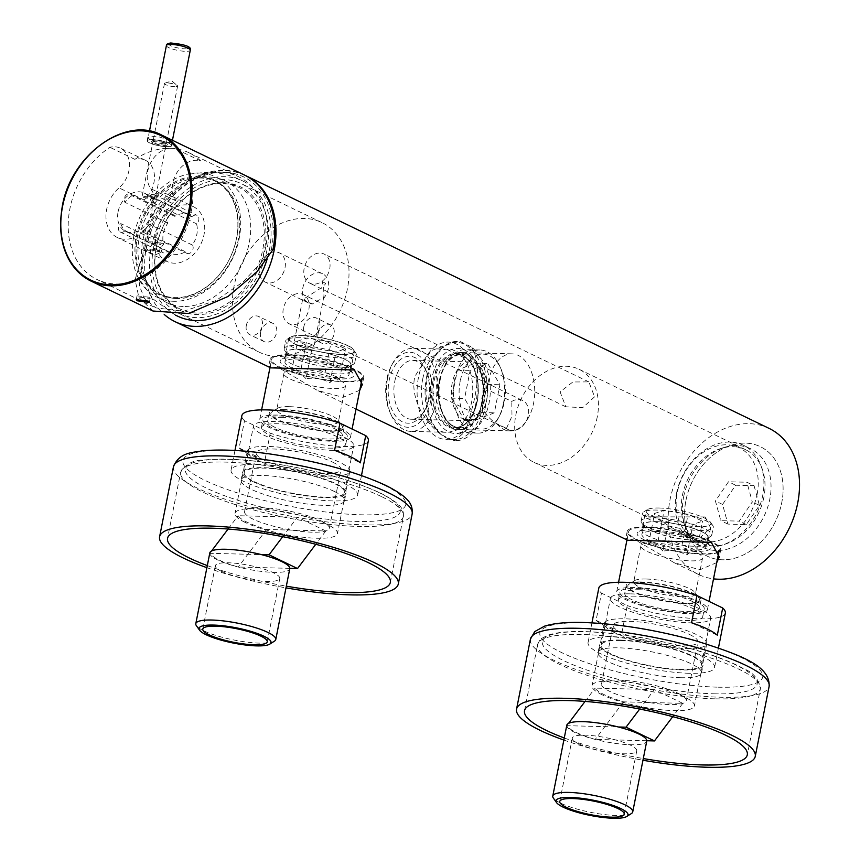 <?xml version="1.0" encoding="UTF-8"?>
<svg xmlns="http://www.w3.org/2000/svg" width="860" height="860" viewBox="0 0 860 860"><rect width="100%" height="100%" fill="white"/><g stroke="black" fill="none" stroke-linecap="round" stroke-linejoin="round"><path stroke-width="0.64" stroke-dasharray="4.3 3.22" d="M695.202 540.295A32.949 6.966 -168.8 0 0 707.135 538.683A32.949 6.966 -168.8 0 0 693.999 528.513A32.949 6.966 -168.8 0 0 656.535 521.622A32.949 6.966 -168.8 0 0 644.022 526.191A32.949 6.966 -168.8 0 0 695.202 540.295M655.32 517.849A35.991 7.611 11.2 0 1 692.956 524.31A35.991 7.611 11.2 0 1 711.758 535.038A35.991 7.611 11.2 0 1 710.596 536.49A35.991 7.611 11.2 0 1 697.567 538.242A35.991 7.611 11.2 0 1 641.657 522.837A35.991 7.611 11.2 0 1 641.141 521.053A35.991 7.611 11.2 0 1 655.32 517.849M659.222 508.013A32.949 6.966 11.2 0 1 710.414 522.127A32.949 6.966 11.2 0 1 697.901 526.685A32.949 6.966 11.2 0 1 660.426 519.806A32.949 6.966 11.2 0 1 647.3 509.625A32.949 6.966 11.2 0 1 659.222 508.013M699.105 530.469A35.991 7.611 -168.8 0 0 713.295 527.255A35.991 7.611 -168.8 0 0 712.779 525.481A35.991 7.611 -168.8 0 0 656.868 510.066A35.991 7.611 -168.8 0 0 643.828 511.829A35.991 7.611 -168.8 0 0 642.678 513.28A35.991 7.611 -168.8 0 0 661.48 523.998A35.991 7.611 -168.8 0 0 699.105 530.469M656.707 521.708A32.648 6.901 11.2 0 1 690.838 527.578A32.648 6.901 11.2 0 1 707.898 537.306A32.648 6.901 11.2 0 1 695.03 540.209A32.648 6.901 11.2 0 1 660.899 534.35A32.648 6.901 11.2 0 1 643.839 524.621A32.648 6.901 11.2 0 1 656.707 521.708M654.783 531.437A32.648 6.901 11.2 0 1 688.914 537.296A32.648 6.901 11.2 0 1 705.963 547.024A32.648 6.901 11.2 0 1 693.106 549.938A32.648 6.901 11.2 0 1 658.975 544.068A32.648 6.901 11.2 0 1 641.915 534.339A32.648 6.901 11.2 0 1 654.783 531.437M662.942 551.077C658.62 546.25 653.815 543.928 648.515 544.111L653.697 540.671L658.061 541.048C666.532 539.854 674.519 541.155 682.034 544.961L693.568 549.142L696.46 551.926C693.784 550.443 690.601 551.464 686.914 554.979C679.443 551.185 671.456 549.884 662.942 551.077L669.015 520.408L654.589 513.442L664.135 510.388L688.107 514.291L702.534 521.257L692.988 524.321L669.015 520.408M648.515 544.111L654.589 513.442M658.061 541.048L664.135 510.388M682.034 544.961L688.107 514.291M696.46 551.926L702.534 521.257M686.914 554.979L692.988 524.321M685.044 603.129A36.496 7.718 11.2 0 1 643.538 595.496A36.496 7.718 11.2 0 1 628.993 584.23A36.496 7.718 11.2 0 1 642.205 582.446A36.496 7.718 11.2 0 1 698.911 598.076A36.496 7.718 11.2 0 1 685.044 603.129M646.15 579.016A31.433 6.643 -168.8 0 0 634.766 580.554A31.433 6.643 -168.8 0 0 633.755 581.822A31.433 6.643 -168.8 0 0 650.171 591.186A31.433 6.643 -168.8 0 0 683.034 596.829A31.433 6.643 -168.8 0 0 695.417 594.034A31.433 6.643 -168.8 0 0 694.966 592.476A31.433 6.643 -168.8 0 0 646.15 579.016M653.267 543.058A31.433 6.643 -168.8 0 0 643.409 543.918A31.433 6.643 -168.8 0 0 640.883 545.853A31.433 6.643 -168.8 0 0 657.298 555.216A31.433 6.643 -168.8 0 0 690.15 560.87A31.433 6.643 -168.8 0 0 702.545 558.065A31.433 6.643 -168.8 0 0 700.943 555.313A31.433 6.643 -168.8 0 0 653.267 543.058M639.722 589.766A38.12 8.052 -168.8 0 0 624.693 593.163A38.12 8.052 -168.8 0 0 644.602 604.515A38.12 8.052 -168.8 0 0 684.452 611.363A38.12 8.052 -168.8 0 0 699.481 607.966A38.12 8.052 -168.8 0 0 679.572 596.614A38.12 8.052 -168.8 0 0 639.722 589.766M641.259 581.983A38.12 8.052 -168.8 0 0 626.23 585.38A38.12 8.052 -168.8 0 0 646.139 596.743A38.12 8.052 -168.8 0 0 686 603.591A38.12 8.052 -168.8 0 0 701.018 600.194A38.12 8.052 -168.8 0 0 681.109 588.831A38.12 8.052 -168.8 0 0 641.259 581.983M701.072 553.786A46.236 9.772 -168.8 0 0 719.293 549.658A46.236 9.772 -168.8 0 0 695.149 535.887A46.236 9.772 -168.8 0 0 646.817 527.578A46.236 9.772 -168.8 0 0 628.596 531.706A46.236 9.772 -168.8 0 0 652.74 545.476A46.236 9.772 -168.8 0 0 701.072 553.786M689.215 613.664A46.236 9.772 -168.8 0 0 707.436 609.546A46.236 9.772 -168.8 0 0 683.291 595.765A46.236 9.772 -168.8 0 0 634.959 587.466A46.236 9.772 -168.8 0 0 616.738 591.583A46.236 9.772 -168.8 0 0 640.883 605.365A46.236 9.772 -168.8 0 0 689.215 613.664M338.238 367.919A32.949 6.966 -168.8 0 0 350.16 366.306A32.949 6.966 -168.8 0 0 337.034 356.126A32.949 6.966 -168.8 0 0 299.56 349.246A32.949 6.966 -168.8 0 0 287.046 353.804A32.949 6.966 -168.8 0 0 338.238 367.919M298.356 345.462A35.991 7.611 11.2 0 1 335.981 351.933A35.991 7.611 11.2 0 1 354.782 362.651A35.991 7.611 11.2 0 1 353.632 364.102A35.991 7.611 11.2 0 1 340.592 365.865A35.991 7.611 11.2 0 1 284.681 350.45A35.991 7.611 11.2 0 1 284.165 348.676A35.991 7.611 11.2 0 1 298.356 345.462M302.258 335.637A32.949 6.966 11.2 0 1 353.438 349.74A32.949 6.966 11.2 0 1 340.925 354.309A32.949 6.966 11.2 0 1 303.462 347.418A32.949 6.966 11.2 0 1 290.325 337.249A32.949 6.966 11.2 0 1 302.258 335.637M342.14 358.082A35.991 7.611 -168.8 0 0 356.319 354.879A35.991 7.611 -168.8 0 0 355.803 353.094A35.991 7.611 -168.8 0 0 299.893 337.69A35.991 7.611 -168.8 0 0 286.864 339.442A35.991 7.611 -168.8 0 0 285.703 340.893A35.991 7.611 -168.8 0 0 304.504 351.622A35.991 7.611 -168.8 0 0 342.14 358.082M299.742 349.332A32.648 6.901 11.2 0 1 333.873 355.191A32.648 6.901 11.2 0 1 350.923 364.919A32.648 6.901 11.2 0 1 338.055 367.833A32.648 6.901 11.2 0 1 303.924 361.963A32.648 6.901 11.2 0 1 286.875 352.235A32.648 6.901 11.2 0 1 299.742 349.332M297.818 359.05A32.648 6.901 11.2 0 1 331.949 364.909A32.648 6.901 11.2 0 1 348.999 374.637A32.648 6.901 11.2 0 1 336.131 377.551A32.648 6.901 11.2 0 1 302 371.681A32.648 6.901 11.2 0 1 284.95 361.963A32.648 6.901 11.2 0 1 297.818 359.05M305.977 378.69C301.645 373.863 296.84 371.541 291.551 371.724L296.721 368.284L301.097 368.671C309.557 367.467 317.544 368.768 325.069 372.573L336.593 376.755L339.496 379.539C336.819 378.056 333.637 379.077 329.95 382.603C322.478 378.798 314.481 377.497 305.977 378.69L312.051 348.031L297.625 341.065L307.171 338.002L331.143 341.914L345.569 348.88L336.023 351.933L312.051 348.031M291.551 371.724L297.625 341.065M301.097 368.671L307.171 338.002M325.069 372.573L331.143 341.914M339.496 379.539L345.569 348.88M329.95 382.603L336.023 351.933M328.068 430.752A36.496 7.718 11.2 0 1 286.573 423.12A36.496 7.718 11.2 0 1 272.018 411.843A36.496 7.718 11.2 0 1 285.24 410.059A36.496 7.718 11.2 0 1 341.936 425.689A36.496 7.718 11.2 0 1 328.068 430.752M289.175 406.64A31.433 6.643 -168.8 0 0 277.791 408.177A31.433 6.643 -168.8 0 0 276.791 409.435A31.433 6.643 -168.8 0 0 293.206 418.809A31.433 6.643 -168.8 0 0 326.058 424.453A31.433 6.643 -168.8 0 0 338.453 421.647A31.433 6.643 -168.8 0 0 338.002 420.099A31.433 6.643 -168.8 0 0 289.175 406.64M296.291 370.671A31.433 6.643 -168.8 0 0 286.434 371.531A31.433 6.643 -168.8 0 0 283.908 373.476A31.433 6.643 -168.8 0 0 300.323 382.84A31.433 6.643 -168.8 0 0 333.185 388.483A31.433 6.643 -168.8 0 0 345.569 385.678A31.433 6.643 -168.8 0 0 343.968 382.926A31.433 6.643 -168.8 0 0 296.291 370.671M282.746 417.379A38.12 8.052 -168.8 0 0 267.718 420.776A38.12 8.052 -168.8 0 0 287.638 432.139A38.12 8.052 -168.8 0 0 327.488 438.987A38.12 8.052 -168.8 0 0 342.517 435.59A38.12 8.052 -168.8 0 0 322.597 424.227A38.12 8.052 -168.8 0 0 282.746 417.379M284.284 409.607A38.12 8.052 -168.8 0 0 269.255 413.004A38.12 8.052 -168.8 0 0 289.175 424.356A38.12 8.052 -168.8 0 0 329.025 431.204A38.12 8.052 -168.8 0 0 344.054 427.807A38.12 8.052 -168.8 0 0 324.134 416.455A38.12 8.052 -168.8 0 0 284.284 409.607M344.108 381.399A46.236 9.772 -168.8 0 0 362.329 377.282A46.236 9.772 -168.8 0 0 338.173 363.5A46.236 9.772 -168.8 0 0 289.841 355.202A46.236 9.772 -168.8 0 0 271.62 359.319A46.236 9.772 -168.8 0 0 295.775 373.1A46.236 9.772 -168.8 0 0 344.108 381.399M332.25 441.287A46.236 9.772 -168.8 0 0 350.471 437.16A46.236 9.772 -168.8 0 0 326.316 423.389A46.236 9.772 -168.8 0 0 277.984 415.079A46.236 9.772 -168.8 0 0 259.763 419.196A46.236 9.772 -168.8 0 0 283.918 432.978A46.236 9.772 -168.8 0 0 332.25 441.287M252.84 481.568A52.718 11.137 11.2 0 1 242.617 472.377A52.718 11.137 11.2 0 1 279.07 468.893A52.718 11.137 11.2 0 1 335.841 483.675A52.718 11.137 11.2 0 1 346.053 492.855A52.718 11.137 11.2 0 1 309.6 496.349A52.718 11.137 11.2 0 1 252.84 481.568M334.293 491.447A52.718 11.137 -168.8 0 0 277.533 476.666A52.718 11.137 -168.8 0 0 241.079 480.159A52.718 11.137 -168.8 0 0 251.292 489.34A52.718 11.137 -168.8 0 0 308.063 504.121A52.718 11.137 -168.8 0 0 344.516 500.638A52.718 11.137 -168.8 0 0 334.293 491.447M206.894 567.675A121.669 25.714 -168.8 0 0 285.993 587.864M207.303 565.59A113.552 23.994 -168.8 0 0 286.326 586.165M274.458 641.141A40.753 8.611 11.2 0 1 243.358 641.635A40.753 8.611 11.2 0 1 203.702 630.778A40.753 8.611 11.2 0 1 196.381 625.682M221.708 571.438A32.852 6.944 -168.8 0 0 257.075 580.65A32.852 6.944 -168.8 0 0 279.79 578.479A32.852 6.944 -168.8 0 0 273.426 572.749A32.852 6.944 -168.8 0 0 238.048 563.547A32.852 6.944 -168.8 0 0 215.344 565.719A32.852 6.944 -168.8 0 0 221.708 571.438M209.819 552.905A40.753 8.611 -168.8 0 0 217.709 560A40.753 8.611 -168.8 0 0 261.601 571.427A40.753 8.611 -168.8 0 0 289.777 568.739M289.809 568.342L238.263 567.041C222.547 562.418 213.065 557.839 209.808 553.303L261.375 554.603M297.356 517.226L238.123 515.721C240.703 519.838 250.185 524.417 266.568 529.459L325.811 530.964L297.356 517.226L282.714 536.672M325.811 530.964L315.781 544.273M209.808 553.303L211.517 551.034M228.094 529.04L238.123 515.721M266.568 529.459L238.263 567.041M320.941 520.816A43.194 9.127 11.2 0 1 329.315 528.341A43.194 9.127 11.2 0 1 299.452 531.19A43.194 9.127 11.2 0 1 252.947 519.085A43.194 9.127 11.2 0 1 244.573 511.56A43.194 9.127 11.2 0 1 274.437 508.701A43.194 9.127 11.2 0 1 320.941 520.816M332.573 462.099A43.194 9.127 11.2 0 1 340.936 469.625A43.194 9.127 11.2 0 1 311.083 472.473A43.194 9.127 11.2 0 1 264.568 460.369A43.194 9.127 11.2 0 1 256.205 452.844A43.194 9.127 11.2 0 1 286.068 449.984A43.194 9.127 11.2 0 1 332.573 462.099M245.154 522.407A52.213 11.029 11.2 0 1 235.027 513.302A52.213 11.029 11.2 0 1 271.137 509.851A52.213 11.029 11.2 0 1 327.348 524.492A52.213 11.029 11.2 0 1 337.475 533.587A52.213 11.029 11.2 0 1 301.376 537.038A52.213 11.029 11.2 0 1 245.154 522.407M257.473 460.186A52.213 11.029 11.2 0 1 247.347 451.091A52.213 11.029 11.2 0 1 283.456 447.641A52.213 11.029 11.2 0 1 339.668 462.282A52.213 11.029 11.2 0 1 349.794 471.377A52.213 11.029 11.2 0 1 313.696 474.827A52.213 11.029 11.2 0 1 257.473 460.186M239.123 447.963L264.88 460.412A64.478 13.631 11.2 0 1 239.123 447.963L244.509 420.744L270.276 433.193L264.88 460.412M334.572 450.393L360.329 462.831M333.562 450.436A51.095 10.804 11.2 0 1 280.145 441.255A51.095 10.804 11.2 0 1 253.453 426.033A51.095 10.804 11.2 0 1 273.587 421.475A51.095 10.804 11.2 0 1 327.015 430.656A51.095 10.804 11.2 0 1 353.696 445.888A51.095 10.804 11.2 0 1 333.562 450.436M324.327 497.101A51.095 10.804 11.2 0 1 270.9 487.921A51.095 10.804 11.2 0 1 244.208 472.699A51.095 10.804 11.2 0 1 264.353 468.141A51.095 10.804 11.2 0 1 317.77 477.321A51.095 10.804 11.2 0 1 344.462 492.543A51.095 10.804 11.2 0 1 324.327 497.101M328.8 448.135A42.989 9.084 -168.8 0 0 345.741 444.308A42.989 9.084 -168.8 0 0 323.296 431.505A42.989 9.084 -168.8 0 0 278.35 423.776A42.989 9.084 -168.8 0 0 261.408 427.613A42.989 9.084 -168.8 0 0 283.864 440.417A42.989 9.084 -168.8 0 0 328.8 448.135M330.337 440.363A42.989 9.084 11.2 0 1 285.402 432.644A42.989 9.084 11.2 0 1 262.945 419.831A42.989 9.084 11.2 0 1 279.887 416.003A42.989 9.084 11.2 0 1 324.833 423.722A42.989 9.084 11.2 0 1 347.289 436.536A42.989 9.084 11.2 0 1 330.337 440.363M256.495 464.346A64.478 13.631 11.2 0 1 323.908 475.935A64.478 13.631 11.2 0 1 357.588 495.145A64.478 13.631 11.2 0 1 332.175 500.896A64.478 13.631 11.2 0 1 264.762 489.308A64.478 13.631 11.2 0 1 231.082 470.097A64.478 13.631 11.2 0 1 256.495 464.346M244.509 420.744A64.478 13.631 11.2 0 1 241.864 415.66M368.37 440.707A64.478 13.631 11.2 0 1 342.957 446.458A64.478 13.631 11.2 0 1 270.276 433.193M620.372 640.066A52.718 11.137 11.2 0 1 675.487 649.537A52.718 11.137 11.2 0 1 703.029 665.242A52.718 11.137 11.2 0 1 682.249 669.94A52.718 11.137 11.2 0 1 627.133 660.469A52.718 11.137 11.2 0 1 599.592 644.763A52.718 11.137 11.2 0 1 620.372 640.066M680.701 677.723A52.718 11.137 -168.8 0 0 701.48 673.014A52.718 11.137 -168.8 0 0 673.95 657.309A52.718 11.137 -168.8 0 0 618.834 647.838A52.718 11.137 -168.8 0 0 598.055 652.536A52.718 11.137 -168.8 0 0 625.586 668.252A52.718 11.137 -168.8 0 0 680.701 677.723M563.859 740.051A121.669 25.714 -168.8 0 0 642.957 760.24M564.278 737.977A113.552 23.994 -168.8 0 0 643.301 758.552M631.433 813.528A40.753 8.611 11.2 0 1 600.334 814.011A40.753 8.611 11.2 0 1 560.677 803.154A40.753 8.611 11.2 0 1 553.356 798.069M578.672 743.825A32.852 6.944 -168.8 0 0 614.051 753.027A32.852 6.944 -168.8 0 0 636.755 750.855A32.852 6.944 -168.8 0 0 630.391 745.136A32.852 6.944 -168.8 0 0 595.023 735.923A32.852 6.944 -168.8 0 0 572.308 738.095A32.852 6.944 -168.8 0 0 578.672 743.825M566.783 725.281A40.753 8.611 -168.8 0 0 574.684 732.387A40.753 8.611 -168.8 0 0 618.566 743.814A40.753 8.611 -168.8 0 0 646.752 741.116M646.784 740.729L595.238 739.417C579.511 734.805 570.029 730.226 566.783 725.679L618.34 726.99M654.331 689.612L595.088 688.107C597.668 692.214 607.16 696.793 623.543 701.846L682.775 703.351L654.331 689.612L639.689 709.059M682.775 703.351L672.757 716.659M566.783 725.679L568.492 723.421M585.058 701.416L595.088 688.107M623.543 701.846L595.238 739.417M677.916 693.192A43.194 9.127 11.2 0 1 686.28 700.717A43.194 9.127 11.2 0 1 656.427 703.577A43.194 9.127 11.2 0 1 609.923 691.472A43.194 9.127 11.2 0 1 601.548 683.937A43.194 9.127 11.2 0 1 631.412 681.088A43.194 9.127 11.2 0 1 677.916 693.192M689.537 634.476A43.194 9.127 11.2 0 1 697.912 642.001A43.194 9.127 11.2 0 1 668.048 644.86A43.194 9.127 11.2 0 1 621.543 632.756A43.194 9.127 11.2 0 1 613.169 625.231A43.194 9.127 11.2 0 1 643.033 622.371A43.194 9.127 11.2 0 1 689.537 634.476M602.118 694.783A52.213 11.029 11.2 0 1 592.003 685.689A52.213 11.029 11.2 0 1 628.101 682.238A52.213 11.029 11.2 0 1 684.323 696.88A52.213 11.029 11.2 0 1 694.439 705.974A52.213 11.029 11.2 0 1 658.341 709.425A52.213 11.029 11.2 0 1 602.118 694.783M614.438 632.573A52.213 11.029 11.2 0 1 604.322 623.478A52.213 11.029 11.2 0 1 640.42 620.017A52.213 11.029 11.2 0 1 696.643 634.659A52.213 11.029 11.2 0 1 706.759 643.753A52.213 11.029 11.2 0 1 670.66 647.214A52.213 11.029 11.2 0 1 614.438 632.573M717.304 635.217L691.537 622.769M596.087 620.35A64.478 13.631 11.2 0 0 621.855 632.788L596.087 620.35L601.473 593.131A64.478 13.631 11.2 0 1 598.829 588.036M621.855 632.788L627.241 605.569L601.473 593.131M630.563 593.862A51.095 10.804 11.2 0 1 683.979 603.043A51.095 10.804 11.2 0 1 710.672 618.265A51.095 10.804 11.2 0 1 690.537 622.823A51.095 10.804 11.2 0 1 637.109 613.642A51.095 10.804 11.2 0 1 610.417 598.42A51.095 10.804 11.2 0 1 630.563 593.862M621.318 640.517A51.095 10.804 11.2 0 1 674.745 649.698A51.095 10.804 11.2 0 1 701.438 664.93A51.095 10.804 11.2 0 1 681.292 669.478A51.095 10.804 11.2 0 1 627.875 660.297A51.095 10.804 11.2 0 1 601.183 645.075A51.095 10.804 11.2 0 1 621.318 640.517M635.325 596.163A42.989 9.084 -168.8 0 0 618.372 599.99A42.989 9.084 -168.8 0 0 640.829 612.804A42.989 9.084 -168.8 0 0 685.775 620.522A42.989 9.084 -168.8 0 0 702.717 616.695A42.989 9.084 -168.8 0 0 680.26 603.881A42.989 9.084 -168.8 0 0 635.325 596.163M636.862 588.38A42.989 9.084 11.2 0 1 681.797 596.109A42.989 9.084 11.2 0 1 704.254 608.912A42.989 9.084 11.2 0 1 687.312 612.75A42.989 9.084 11.2 0 1 642.377 605.021A42.989 9.084 11.2 0 1 619.92 592.217A42.989 9.084 11.2 0 1 636.862 588.38M689.15 673.272A64.478 13.631 11.2 0 1 621.737 661.695A64.478 13.631 11.2 0 1 588.057 642.474A64.478 13.631 11.2 0 1 613.47 636.733A64.478 13.631 11.2 0 1 680.883 648.311A64.478 13.631 11.2 0 1 714.563 667.532A64.478 13.631 11.2 0 1 689.15 673.272M725.346 613.094A64.478 13.631 11.2 0 1 699.922 618.834A64.478 13.631 11.2 0 1 627.241 605.569M439.471 380.475A37.517 23.123 -88.5 0 1 443.986 367.306A37.517 23.123 -88.5 0 1 472.839 357.964A37.517 23.123 -88.5 0 1 483.503 401.727A37.517 23.123 -88.5 0 1 465.142 427.968A37.517 23.123 -88.5 0 1 442.803 413.972A37.517 23.123 -88.5 0 1 439.471 380.475M440.288 379.4A41.57 25.628 91.5 0 0 443.975 416.53A41.57 25.628 91.5 0 0 463.626 432.741A41.57 25.628 91.5 0 0 489.071 402.964A41.57 25.628 91.5 0 0 465.733 349.622A41.57 25.628 91.5 0 0 445.286 364.812A41.57 25.628 91.5 0 0 440.288 379.4M460.229 381.002A37.517 23.123 91.5 0 0 470.882 424.765A37.517 23.123 91.5 0 0 499.746 415.423A37.517 23.123 91.5 0 0 504.25 402.254A37.517 23.123 91.5 0 0 500.928 368.757A37.517 23.123 91.5 0 0 478.579 354.761A37.517 23.123 91.5 0 0 460.229 381.002M503.444 403.329A41.57 25.628 -88.5 0 1 498.445 417.917A41.57 25.628 -88.5 0 1 477.988 433.107A41.57 25.628 -88.5 0 1 454.65 379.765A41.57 25.628 -88.5 0 1 480.106 349.988A41.57 25.628 -88.5 0 1 499.757 366.199A41.57 25.628 -88.5 0 1 503.444 403.329M430.828 400.394A37.517 23.123 -88.5 0 1 412.477 426.635A37.517 23.123 -88.5 0 1 390.128 412.639A37.517 23.123 -88.5 0 1 386.806 379.131A37.517 23.123 -88.5 0 1 391.311 365.973A37.517 23.123 -88.5 0 1 420.164 356.62A37.517 23.123 -88.5 0 1 430.828 400.394M387.613 378.067A41.57 25.628 91.5 0 0 391.3 415.187A41.57 25.628 91.5 0 0 410.951 431.397A41.57 25.628 91.5 0 0 436.396 401.62A41.57 25.628 91.5 0 0 413.069 348.289A41.57 25.628 91.5 0 0 392.612 363.479A41.57 25.628 91.5 0 0 387.613 378.067M428.452 399.244A33.454 20.629 91.5 0 0 425.485 369.359A33.454 20.629 91.5 0 0 405.554 356.879A33.454 20.629 91.5 0 0 389.182 380.281A33.454 20.629 91.5 0 0 398.696 419.325A33.454 20.629 91.5 0 0 424.431 410.983A33.454 20.629 91.5 0 0 428.452 399.244M394.751 381.517A29.401 18.124 -88.5 0 1 412.757 360.447A29.401 18.124 -88.5 0 1 426.657 371.918A29.401 18.124 -88.5 0 1 429.258 398.18A29.401 18.124 -88.5 0 1 425.732 408.489A29.401 18.124 -88.5 0 1 411.263 419.239A29.401 18.124 -88.5 0 1 394.751 381.517M486.728 399.631A29.401 18.124 91.5 0 0 470.216 361.91A29.401 18.124 91.5 0 0 452.22 382.969A29.401 18.124 91.5 0 0 468.721 420.701A29.401 18.124 91.5 0 0 486.728 399.631M451.822 398.148L463.916 419.368L481.568 412.52L487.125 384.452L475.021 363.242L457.369 370.09L451.822 398.148L464.583 398.481L476.687 419.691L494.339 412.843L499.886 384.775L487.792 363.565L470.14 370.413L464.583 398.481M463.916 419.368L476.687 419.691M481.568 412.52L494.339 412.843M487.125 384.452L499.886 384.775M475.021 363.242L487.792 363.565M457.369 370.09L470.14 370.413M426.549 377.153A48.665 30.003 -88.5 0 1 456.337 342.291A48.665 30.003 -88.5 0 1 483.664 404.727A48.665 30.003 -88.5 0 1 453.865 439.589A48.665 30.003 -88.5 0 1 426.549 377.153M475.677 404.522A48.665 30.003 -88.5 0 1 445.888 439.385A48.665 30.003 -88.5 0 1 418.562 376.949A48.665 30.003 -88.5 0 1 448.361 342.087A48.665 30.003 -88.5 0 1 475.677 404.522M422.733 378.959A41.57 25.628 -88.5 0 1 448.178 349.181A41.57 25.628 -88.5 0 1 471.517 402.512A41.57 25.628 -88.5 0 1 446.071 432.29A41.57 25.628 -88.5 0 1 422.733 378.959M757.101 494.425A50.697 38.453 -64.2 0 0 726.829 444.803A50.697 38.453 -64.2 0 0 677.293 492.393A50.697 38.453 -64.2 0 0 707.576 542.015A50.697 38.453 -64.2 0 0 757.101 494.425M676.487 493.457A54.75 41.527 115.8 0 1 743.384 445.254A54.75 41.527 115.8 0 1 762.68 495.65A54.75 41.527 115.8 0 1 695.772 543.864A54.75 41.527 115.8 0 1 676.487 493.457M754.059 485.696L759.434 505.368L746.362 524.578L727.936 524.106L722.572 504.433L735.633 485.223L754.059 485.696L746.921 482.245L752.285 501.917L739.224 521.128L720.798 520.665L715.423 500.982L728.495 481.772L746.921 482.245M735.633 485.223L728.495 481.772M722.572 504.433L715.423 500.982M727.936 524.106L720.798 520.665M746.362 524.578L739.224 521.128M759.434 505.368L752.285 501.917M683.625 496.908A54.75 41.527 115.8 0 1 724.313 447.404A54.75 41.527 115.8 0 1 750.522 448.705A54.75 41.527 115.8 0 1 769.818 499.101A54.75 41.527 115.8 0 1 702.91 547.304A54.75 41.527 115.8 0 1 685.592 527.588A54.75 41.527 115.8 0 1 683.625 496.908M685.979 500.24A60.834 46.139 115.8 0 1 731.183 445.233A60.834 46.139 115.8 0 1 781.74 502.67A60.834 46.139 115.8 0 1 737.45 557.377A60.834 46.139 115.8 0 1 688.161 534.318A60.834 46.139 115.8 0 1 685.979 500.24A60.834 46.139 115.8 0 1 731.183 445.233A60.834 46.139 115.8 0 1 781.74 502.67A60.834 46.139 115.8 0 1 737.45 557.377A60.834 46.139 115.8 0 1 688.161 534.318A60.834 46.139 115.8 0 1 685.979 500.24M769.13 428.409A81.109 61.522 -64.2 0 0 670.015 499.832A81.109 61.522 -64.2 0 0 698.589 574.491A81.109 61.522 -64.2 0 0 713.52 578.855M471.796 347.15C478.977 360.222 479.407 379.421 473.086 404.738L465.926 430.914L454.962 440.632L453.317 440.471A49.676 30.627 91.5 0 0 455.435 440.642A49.676 30.627 91.5 0 0 485.857 405.06A49.676 30.627 91.5 0 0 471.796 347.15L460.079 341.485A49.676 30.627 91.5 0 0 457.961 341.312A49.676 30.627 91.5 0 0 427.237 378.561A49.676 30.627 91.5 0 0 441.599 434.816C426.248 424.055 409.725 399.33 414.778 376.572L431.118 350.633L457.488 341.302L460.079 341.485M244.971 175.3A81.109 61.522 -64.2 0 0 146.458 247.003A81.109 61.522 -64.2 0 0 164.26 314.491M431.709 378.916A42.581 26.252 91.5 0 0 443.814 428.602A42.581 26.252 91.5 0 0 476.569 417.992A42.581 26.252 91.5 0 0 481.686 403.05A42.581 26.252 91.5 0 0 477.913 365.016A42.581 26.252 91.5 0 0 452.553 349.128A42.581 26.252 91.5 0 0 431.709 378.916M482.503 401.975A38.528 23.747 -88.5 0 1 477.87 415.498A38.528 23.747 -88.5 0 1 458.917 429.57A38.528 23.747 -88.5 0 1 437.288 380.142A38.528 23.747 -88.5 0 1 460.874 352.546A38.528 23.747 -88.5 0 1 479.084 367.564A38.528 23.747 -88.5 0 1 482.503 401.975M287.444 367.553A37.517 7.923 11.2 0 1 281.381 359.502A37.517 7.923 11.2 0 1 309.998 359.05A37.517 7.923 11.2 0 1 346.505 369.048A37.517 7.923 11.2 0 1 353.234 373.735A37.517 7.923 11.2 0 1 331.594 378.475A37.517 7.923 11.2 0 1 287.444 367.553M344.075 365.081A33.454 7.074 -168.8 0 0 311.524 356.169A33.454 7.074 -168.8 0 0 285.993 356.567A33.454 7.074 -168.8 0 0 284.918 357.91A33.454 7.074 -168.8 0 0 291.411 363.748A33.454 7.074 -168.8 0 0 327.434 373.122A33.454 7.074 -168.8 0 0 350.568 370.907A33.454 7.074 -168.8 0 0 350.084 369.252A33.454 7.074 -168.8 0 0 344.075 365.081M644.419 539.929A37.517 7.923 11.2 0 1 638.346 531.888A37.517 7.923 11.2 0 1 666.973 531.437A37.517 7.923 11.2 0 1 703.469 541.434A37.517 7.923 11.2 0 1 710.209 546.111A37.517 7.923 11.2 0 1 688.57 550.851A37.517 7.923 11.2 0 1 644.419 539.929M701.05 537.468A33.454 7.074 -168.8 0 0 668.5 528.545A33.454 7.074 -168.8 0 0 642.968 528.954A33.454 7.074 -168.8 0 0 641.893 530.298A33.454 7.074 -168.8 0 0 648.375 536.124A33.454 7.074 -168.8 0 0 684.399 545.509A33.454 7.074 -168.8 0 0 707.533 543.294A33.454 7.074 -168.8 0 0 707.06 541.639A33.454 7.074 -168.8 0 0 701.05 537.468M719.272 551.776A47.655 10.073 -168.8 0 0 720.691 549.938A47.655 10.073 -168.8 0 0 711.457 541.639A47.655 10.073 -168.8 0 0 660.147 528.276A47.655 10.073 -168.8 0 0 627.198 531.426A47.655 10.073 -168.8 0 0 636.432 539.725A47.655 10.073 -168.8 0 0 682.184 552.335A47.655 10.073 -168.8 0 0 718.82 552.055M362.307 379.4A47.655 10.073 -168.8 0 0 363.715 377.551A47.655 10.073 -168.8 0 0 354.481 369.252A47.655 10.073 -168.8 0 0 303.171 355.889A47.655 10.073 -168.8 0 0 270.223 359.039A47.655 10.073 -168.8 0 0 279.468 367.349A47.655 10.073 -168.8 0 0 325.209 379.948A47.655 10.073 -168.8 0 0 361.856 379.668M705.114 516.935L646.784 516.828L644.957 514.839L652.439 515.602L680.765 533.232L700.792 537.102L710.596 527.836L705.114 516.935M763.852 497.316A51.707 39.216 115.8 0 1 700.663 542.843A51.707 39.216 115.8 0 1 684.313 524.224A51.707 39.216 115.8 0 1 682.442 495.252A51.707 39.216 115.8 0 1 720.874 448.49A51.707 39.216 115.8 0 1 745.631 449.715A51.707 39.216 115.8 0 1 763.852 497.316M597.27 416.874A51.707 39.216 115.8 0 1 534.082 462.4A51.707 39.216 115.8 0 1 515.86 414.8A51.707 39.216 115.8 0 1 579.049 369.273A51.707 39.216 115.8 0 1 597.27 416.874M312.019 344.731A10.137 2.139 -168.8 0 0 301.097 341.882A10.137 2.139 -168.8 0 0 294.088 342.56A10.137 2.139 -168.8 0 0 296.055 344.322A10.137 2.139 -168.8 0 0 306.966 347.16A10.137 2.139 -168.8 0 0 313.975 346.494A10.137 2.139 -168.8 0 0 312.019 344.731M323.091 298.904L323.962 296.109L323.564 286.401L302.58 299.688L312.47 303.924C317.512 300.505 321.049 298.829 323.091 298.904A16.222 12.309 -64.2 0 0 328.327 288.702A16.222 12.309 -64.2 0 0 322.608 273.77A16.222 12.309 -64.2 0 0 302.785 288.046A16.222 12.309 -64.2 0 0 308.504 302.978A16.222 12.309 -64.2 0 0 312.47 303.924M322.059 281.596L325.8 283.402A10.137 2.139 -168.8 0 0 325.779 283.392A10.137 2.139 -168.8 0 0 324.338 282.51A10.137 2.139 -168.8 0 0 322.059 281.596L323.564 286.401L325.779 283.392M259.473 267.137A16.222 12.309 -64.2 0 0 265.192 282.069A16.222 12.309 -64.2 0 0 285.015 267.782A16.222 12.309 -64.2 0 0 279.296 252.851A16.222 12.309 -64.2 0 0 259.473 267.137M304.161 268.266A16.222 12.309 -64.2 0 0 309.879 283.198A16.222 12.309 -64.2 0 0 329.702 268.922A16.222 12.309 -64.2 0 0 323.983 253.99A16.222 12.309 -64.2 0 0 304.161 268.266M594.572 396.825L582.714 407.661L565.816 406.791L560.096 391.859L572.857 381.98L588.863 381.894L594.572 396.825M283.316 308.772A16.222 12.309 -64.2 0 0 289.024 323.704A16.222 12.309 -64.2 0 0 308.848 309.417A16.222 12.309 -64.2 0 0 303.139 294.486A16.222 12.309 -64.2 0 0 283.316 308.772M481.912 404.684C484.083 412.649 488.974 418.949 496.585 423.604L506.443 428.366A16.222 12.309 -64.2 0 0 508.443 429.667A16.222 12.309 -64.2 0 0 528.266 415.38A16.222 12.309 -64.2 0 0 522.558 400.448A16.222 12.309 -64.2 0 0 511.786 401.426L487.319 389.612C482.643 393.203 480.847 398.223 481.912 404.684M506.443 428.366L511.979 416.272L511.786 401.426M487.319 389.612A38.528 23.747 -88.5 0 1 488.362 381.442A38.528 23.747 -88.5 0 1 511.947 353.847A38.528 23.747 -88.5 0 1 533.576 403.275A38.528 23.747 -88.5 0 1 509.991 430.871A38.528 23.747 -88.5 0 1 496.585 423.604M347.924 345.634A33.454 7.074 -168.8 0 0 311.9 336.26A33.454 7.074 -168.8 0 0 288.767 338.474A33.454 7.074 -168.8 0 0 295.26 344.301A33.454 7.074 -168.8 0 0 331.283 353.675A33.454 7.074 -168.8 0 0 354.417 351.471A33.454 7.074 -168.8 0 0 347.924 345.634M246.325 325.424A10.137 7.686 -64.2 0 0 249.894 334.755A10.137 7.686 -64.2 0 0 262.289 325.822A10.137 7.686 -64.2 0 0 258.72 316.491A10.137 7.686 -64.2 0 0 246.325 325.424M260.601 332.315A10.137 7.686 -64.2 0 0 264.181 341.646A10.137 7.686 -64.2 0 0 276.565 332.723A10.137 7.686 -64.2 0 0 272.996 323.392A10.137 7.686 -64.2 0 0 260.601 332.315M303.784 326.875A10.137 7.686 -64.2 0 0 307.364 336.217A10.137 7.686 -64.2 0 0 319.748 327.284A10.137 7.686 -64.2 0 0 316.179 317.953A10.137 7.686 -64.2 0 0 303.784 326.875M318.071 333.777A10.137 7.686 -64.2 0 0 321.64 343.108A10.137 7.686 -64.2 0 0 334.035 334.185A10.137 7.686 -64.2 0 0 330.455 324.844A10.137 7.686 -64.2 0 0 318.071 333.777M153.639 247.185A71.982 54.599 -64.2 0 0 178.998 313.448A71.982 54.599 -64.2 0 0 266.966 250.066A71.982 54.599 -64.2 0 0 241.606 183.803A71.982 54.599 -64.2 0 0 153.639 247.185M234.071 286.025A71.982 54.599 -64.2 0 0 259.44 352.288A71.982 54.599 -64.2 0 0 347.397 288.906A71.982 54.599 -64.2 0 0 322.038 222.643A71.982 54.599 -64.2 0 0 234.071 286.025M716.735 562.612L699.965 569.75L674.304 562.762L636.292 540.446L625.811 538.424L627.671 540.252M359.76 390.236L343 397.363L317.34 390.386L279.317 368.069L268.836 366.048L270.707 367.865M441.599 434.816L453.317 440.471M146.082 251.346L144.566 250.41L146.297 249.067L159.412 251.679L158.197 250.099C149.393 248.701 145.877 248.615 147.662 249.819L146.082 251.346C139.492 249.669 153.392 250.024 159.165 251.679L160.347 252.603L155.746 254.743L146.082 251.346M159.605 242.971C150.812 241.563 147.297 241.477 149.07 242.703L160.82 244.552L159.605 242.971M146.286 249.077L147.694 241.95L149.07 242.703M148.877 297.184L137.019 295.862L138.342 296.926L150.145 298.463L148.877 297.184M152.972 311.019L138.911 297.549L135.095 279.672L145.265 246.433L146.867 246.465L142.599 259.215A77.056 58.448 115.8 0 1 144.297 244.498A77.056 58.448 115.8 0 1 219.042 172.15A77.056 58.448 115.8 0 1 238.456 176.655A77.056 58.448 115.8 0 1 265.6 247.583A77.056 58.448 115.8 0 1 261.483 262.236L243.305 281.747L216.043 300.505L183.546 311.255L155.778 307.869L144.448 298.409L139.341 285.724L142.599 259.215M261.483 262.236L271.362 249.636L272.953 249.669M150.177 139.944L147.812 137.374L156.66 136.095L169.968 140.449L172.473 142.255L163.798 142.62L150.177 139.944M149.586 142.889A12.567 2.655 11.2 0 1 147.157 140.696A12.567 2.655 11.2 0 1 155.843 139.868A12.567 2.655 11.2 0 1 169.377 143.394A12.567 2.655 11.2 0 1 171.817 145.587A12.567 2.655 11.2 0 1 163.12 146.415A12.567 2.655 11.2 0 1 149.586 142.889M154.22 143.007A6.686 1.419 -168.8 0 0 161.422 144.888A6.686 1.419 -168.8 0 0 166.044 144.437A6.686 1.419 -168.8 0 0 164.754 143.276A6.686 1.419 -168.8 0 0 157.552 141.395A6.686 1.419 -168.8 0 0 152.919 141.846A6.686 1.419 -168.8 0 0 154.22 143.007M120.819 223.589A21.296 16.146 -64.2 0 0 125.076 230.555A5.074 3.849 115.8 0 1 120.325 232.039A5.074 3.849 115.8 0 1 118.54 227.373A5.074 3.849 115.8 0 1 120.819 223.589L163.658 244.283A21.296 16.146 115.8 0 1 163.314 233.608A21.296 16.146 115.8 0 1 167.861 223.052A5.074 3.849 115.8 0 1 167.098 219.192A5.074 3.849 115.8 0 1 173.29 214.731A5.074 3.849 115.8 0 1 174.816 216.365A21.296 16.146 115.8 0 1 189.34 214.86A21.296 16.146 115.8 0 1 192.242 216.817A5.074 3.849 115.8 0 1 196.994 215.333A5.074 3.849 115.8 0 1 198.886 219.182A5.074 3.849 115.8 0 1 196.499 223.783A21.296 16.146 115.8 0 1 196.832 234.457A21.296 16.146 115.8 0 1 192.296 245.003A5.074 3.849 115.8 0 1 192.113 251.174A5.074 3.849 115.8 0 1 186.867 253.334A5.074 3.849 115.8 0 1 185.341 251.69A21.296 16.146 115.8 0 1 170.817 253.205A21.296 16.146 115.8 0 1 167.915 251.249A5.074 3.849 115.8 0 1 163.163 252.732A5.074 3.849 115.8 0 1 161.379 248.067A5.074 3.849 115.8 0 1 163.658 244.283M167.915 251.249L125.076 230.555M131.978 195.682A21.296 16.146 -64.2 0 0 125.022 202.369A5.074 3.849 115.8 0 1 124.259 198.509A5.074 3.849 115.8 0 1 130.451 194.037A5.074 3.849 115.8 0 1 131.978 195.682L174.816 216.365M167.861 223.052L125.022 202.369M153.66 203.089A21.296 16.146 -64.2 0 0 149.403 196.123A5.074 3.849 115.8 0 1 154.155 194.639A5.074 3.849 115.8 0 1 156.047 198.499A5.074 3.849 115.8 0 1 153.66 203.089L196.499 223.783M192.242 216.817L149.403 196.123M142.502 231.007A21.296 16.146 -64.2 0 0 149.457 224.32A5.074 3.849 115.8 0 1 149.275 230.491A5.074 3.849 115.8 0 1 144.028 232.641A5.074 3.849 115.8 0 1 142.502 231.007L185.341 251.69M192.296 245.003L149.457 224.32M153.962 197.778C155.735 199.004 152.231 198.918 143.426 197.51L142.212 195.919L155.338 198.52L166.044 144.437M118.099 211.764A21.296 16.146 115.8 0 1 144.114 193.016A21.296 16.146 115.8 0 1 151.618 212.624A21.296 16.146 115.8 0 1 125.603 231.372A21.296 16.146 115.8 0 1 118.099 211.764M193.306 206.636A30.412 23.07 115.8 0 1 204.024 234.64A30.412 23.07 115.8 0 1 166.851 261.418A30.412 23.07 115.8 0 1 156.133 233.425A30.412 23.07 115.8 0 1 193.306 206.636L168.797 194.801A30.412 23.07 -64.2 0 1 175.762 200.756A24.338 18.458 115.8 0 1 177.042 172.441A24.338 18.458 115.8 0 1 200.821 161.024A77.056 58.448 115.8 0 0 189.071 152.8A77.056 58.448 115.8 0 0 134.869 159.347A24.338 18.458 115.8 0 1 145.362 160.25A24.338 18.458 115.8 0 1 153.929 182.653A24.338 18.458 115.8 0 1 144.018 199.95L119.035 187.888A24.338 18.458 115.8 0 0 128.946 170.581A24.338 18.458 115.8 0 0 120.379 148.189A24.338 18.458 115.8 0 0 109.876 147.286A77.056 58.448 115.8 0 0 69.929 208.582A77.056 58.448 115.8 0 0 97.072 279.511L155.778 307.869M168.797 194.801A30.412 23.07 -64.2 0 0 144.018 199.95M200.821 161.024L175.827 148.952A77.056 58.448 115.8 0 1 191.232 211.667A77.056 58.448 115.8 0 1 97.072 279.511M175.762 200.756L150.769 188.695A24.338 18.458 115.8 0 1 152.048 160.379A24.338 18.458 115.8 0 1 175.827 148.952M150.769 188.695A30.412 23.07 115.8 0 1 154.52 210.732A30.412 23.07 115.8 0 1 117.347 237.51A30.412 23.07 115.8 0 1 106.64 209.517A30.412 23.07 115.8 0 1 119.035 187.888M134.869 159.347L109.876 147.286M244.38 175.01A81.109 61.522 -64.2 0 0 145.265 246.433M271.362 249.636A79.077 59.985 -64.2 0 0 223.578 172.215A79.077 59.985 -64.2 0 0 146.867 246.465M174.419 298.183A63.672 48.3 115.8 0 1 136.385 235.855A63.672 48.3 115.8 0 1 198.596 176.085A63.672 48.3 115.8 0 1 236.618 238.403A63.672 48.3 115.8 0 1 174.419 298.183M198.918 177.096A62.855 47.676 -64.2 0 0 140.137 226.212A62.855 47.676 -64.2 0 0 159.648 293.969A62.855 47.676 -64.2 0 0 175.042 297.635A62.855 47.676 -64.2 0 0 233.823 248.508A62.855 47.676 -64.2 0 0 214.312 180.761A62.855 47.676 -64.2 0 0 198.918 177.096M173.795 301.29A66.919 50.761 115.8 0 1 137.654 276.64A66.919 50.761 115.8 0 1 187.072 174.311A66.919 50.761 115.8 0 1 199.208 172.978A66.919 50.761 115.8 0 1 239.177 238.467A66.919 50.761 115.8 0 1 173.795 301.29M176.945 298.549A62.855 47.676 115.8 0 1 161.551 294.883A62.855 47.676 115.8 0 1 145.265 279.683A62.855 47.676 115.8 0 1 145.942 217.548A62.855 47.676 115.8 0 1 194.188 178.375A62.855 47.676 115.8 0 1 200.821 178.009A62.855 47.676 115.8 0 1 216.215 181.675A62.855 47.676 115.8 0 1 235.726 249.432A62.855 47.676 115.8 0 1 176.945 298.549M183.201 306.472A67.521 51.213 115.8 0 1 166.657 302.537A67.521 51.213 115.8 0 1 149.167 286.208A67.521 51.213 115.8 0 1 149.898 219.461A67.521 51.213 115.8 0 1 201.724 177.375A67.521 51.213 115.8 0 1 208.84 176.988A67.521 51.213 115.8 0 1 225.384 180.923A67.521 51.213 115.8 0 1 246.347 253.7A67.521 51.213 115.8 0 1 183.201 306.472M196.768 313.019A67.521 51.213 115.8 0 1 180.224 309.084A67.521 51.213 115.8 0 1 159.261 236.306A67.521 51.213 115.8 0 1 222.407 183.535A67.521 51.213 115.8 0 1 238.951 187.469A67.521 51.213 115.8 0 1 259.913 260.257A67.521 51.213 115.8 0 1 196.768 313.019M223.353 182.718A68.736 52.137 -64.2 0 0 156.187 247.25A68.736 52.137 -64.2 0 0 197.252 314.534A68.736 52.137 -64.2 0 0 264.407 250.002A68.736 52.137 -64.2 0 0 223.353 182.718M179.557 317.039A75.024 56.91 115.8 0 1 153.962 236.607A75.024 56.91 115.8 0 1 224.546 176.687A75.024 56.91 115.8 0 1 244.767 182.008A75.024 56.91 115.8 0 1 267.17 258.935M153.488 140.857A8.116 1.709 11.2 0 1 161.615 141.857A8.116 1.709 11.2 0 1 167.324 144.319A8.116 1.709 11.2 0 1 165.486 145.426A8.116 1.709 11.2 0 1 155.746 143.975A8.116 1.709 11.2 0 1 151.79 141.244A8.116 1.709 11.2 0 1 153.488 140.857M164.701 143.663A6.686 1.419 -168.8 0 0 166.313 143.082A6.686 1.419 -168.8 0 0 166.227 142.749A6.686 1.419 -168.8 0 0 161.508 140.728A6.686 1.419 -168.8 0 0 154.8 139.9A6.686 1.419 -168.8 0 0 153.402 140.212A6.686 1.419 -168.8 0 0 153.188 140.481A6.686 1.419 -168.8 0 0 157.315 142.663A6.686 1.419 -168.8 0 0 164.701 143.663M175.988 86.699A6.686 1.419 -168.8 0 0 177.601 86.118A6.686 1.419 -168.8 0 0 177.257 85.527A6.686 1.419 -168.8 0 0 172.312 83.646A6.686 1.419 -168.8 0 0 166.088 82.936A6.686 1.419 -168.8 0 0 165.012 83.108A6.686 1.419 -168.8 0 0 164.475 83.517A6.686 1.419 -168.8 0 0 168.603 85.688A6.686 1.419 -168.8 0 0 175.988 86.699M168.485 146.565A12.169 2.569 11.2 0 1 155.058 144.738A12.169 2.569 11.2 0 1 147.554 140.782A12.169 2.569 11.2 0 1 150.489 139.718A12.169 2.569 11.2 0 1 163.916 141.545A12.169 2.569 11.2 0 1 171.419 145.501A12.169 2.569 11.2 0 1 168.485 146.565M383.721 484.889A113.552 23.994 -168.8 0 0 227.706 450.446A113.552 23.994 -168.8 0 0 204.949 480.353A113.552 23.994 -168.8 0 0 360.974 514.796A113.552 23.994 -168.8 0 0 383.721 484.889M173.451 466.765A121.669 25.714 -168.8 0 0 197.026 487.964A121.669 25.714 -168.8 0 0 328.025 522.074A121.669 25.714 -168.8 0 0 412.144 514.033M381.41 496.553A113.552 23.994 -168.8 0 0 259.139 464.722A113.552 23.994 -168.8 0 0 180.632 472.226A113.552 23.994 -168.8 0 0 202.637 492.017A113.552 23.994 -168.8 0 0 324.908 523.847A113.552 23.994 -168.8 0 0 403.415 516.344A113.552 23.994 -168.8 0 0 381.41 496.553M378.991 492.587A109.499 23.145 -168.8 0 0 228.545 459.369A109.499 23.145 -168.8 0 0 206.604 488.211A109.499 23.145 -168.8 0 0 357.05 521.429A109.499 23.145 -168.8 0 0 378.991 492.587M717.939 687.183A113.552 23.994 -168.8 0 0 740.696 657.276A113.552 23.994 -168.8 0 0 584.671 622.823A113.552 23.994 -168.8 0 0 561.924 652.729A113.552 23.994 -168.8 0 0 717.939 687.183M530.416 639.152A121.669 25.714 -168.8 0 0 593.97 675.401A121.669 25.714 -168.8 0 0 721.164 697.256A121.669 25.714 -168.8 0 0 769.12 686.409M715.628 698.847A113.552 23.994 -168.8 0 0 760.39 688.72A113.552 23.994 -168.8 0 0 701.072 654.89A113.552 23.994 -168.8 0 0 582.36 634.486A113.552 23.994 -168.8 0 0 537.607 644.613A113.552 23.994 -168.8 0 0 596.926 678.443A113.552 23.994 -168.8 0 0 715.628 698.847M714.026 693.805A109.499 23.145 -168.8 0 0 735.956 664.974A109.499 23.145 -168.8 0 0 585.509 631.745A109.499 23.145 -168.8 0 0 563.579 660.587A109.499 23.145 -168.8 0 0 714.026 693.805M439.31 380.679A36.7 22.629 -88.5 0 1 461.777 354.395A36.7 22.629 -88.5 0 1 482.385 401.48A36.7 22.629 -88.5 0 1 459.917 427.775A36.7 22.629 -88.5 0 1 439.31 380.679M433.096 380.313A37.517 23.123 -88.5 0 1 462.228 354.976A37.517 23.123 -88.5 0 1 477.117 401.566A37.517 23.123 -88.5 0 1 447.985 426.904A37.517 23.123 -88.5 0 1 433.096 380.313M477.279 401.351A36.7 22.629 91.5 0 0 456.671 354.266A36.7 22.629 91.5 0 0 434.203 380.55A36.7 22.629 91.5 0 0 454.811 427.646A36.7 22.629 91.5 0 0 477.279 401.351M62.447 206.432A81.109 61.522 115.8 0 1 161.562 135.02M166.41 45.516A12.169 2.569 -168.8 0 0 173.924 49.471A12.169 2.569 -168.8 0 0 187.351 51.299A12.169 2.569 -168.8 0 0 190.286 50.235M186.233 48.784A10.137 2.139 11.2 0 1 172.183 46.343A10.137 2.139 11.2 0 1 171.237 43.075A10.137 2.139 11.2 0 1 185.276 45.526A10.137 2.139 11.2 0 1 186.233 48.784M707.135 538.683L710.596 536.49M710.414 522.127L712.779 525.481M707.898 537.306L705.963 547.024M634.766 580.554L628.993 584.23M640.883 545.853L633.755 581.822M653.697 540.671L643.409 543.918M626.23 585.38L624.693 593.163M707.436 609.546L709.048 601.409M719.046 550.894L719.293 549.658M711.758 535.038L713.295 527.255M641.141 521.053L642.678 513.28M616.738 591.583L618.576 582.263M626.972 539.908L628.596 531.706M701.018 600.194L699.481 607.966M693.568 549.142L700.943 555.313M702.545 558.065L695.417 594.034M694.966 592.476L698.911 598.076M643.839 524.621L641.915 534.339M647.3 509.625L643.828 511.829M644.022 526.191L641.657 522.837M350.16 366.306L353.632 364.102M353.438 349.74L355.803 353.094M350.923 364.919L348.999 374.637M277.791 408.177L272.018 411.843M283.908 373.476L276.791 409.435M296.721 368.284L286.434 371.531M269.255 413.004L267.718 420.776M350.471 437.16L352.084 429.022M362.082 378.518L362.329 377.282M354.782 362.651L356.319 354.879M284.165 348.676L285.703 340.893M259.763 419.196L261.612 409.887M269.997 367.521L271.62 359.319M344.054 427.807L342.517 435.59M336.593 376.755L343.968 382.926M345.569 385.678L338.453 421.647M338.002 420.099L341.936 425.689M286.875 352.235L284.95 361.963M290.325 337.249L286.864 339.442M287.046 353.804L284.681 350.45M241.079 480.159L242.617 472.377M390.332 582.446L403.415 516.344C403.383 510.69 404.651 505.562 379.98 492.823C350.461 479.332 312.997 469.259 267.6 462.626C241.241 459.079 219.924 458.24 203.669 460.089C193.511 459.896 185.835 463.948 180.632 472.226L167.549 538.328M344.516 500.638L346.053 492.855M279.79 578.479L267.234 641.861M329.315 528.341L340.936 469.625M247.347 451.091L235.027 513.302M349.794 471.377L337.475 533.587M244.573 511.56L256.205 452.844M215.344 565.719L202.788 629.101M244.208 472.699L253.453 426.033M261.408 427.613L262.945 419.831M361.479 475.505L357.588 495.145M234.974 450.457L231.082 470.097M345.741 444.308L347.289 436.536M344.462 492.543L353.696 445.888M701.48 673.014L703.029 665.242M524.514 710.715L537.607 644.613C539.403 640.496 540.832 638.378 541.908 638.27L547.906 635.217C556.248 632.358 568.567 631.154 584.843 631.584C615.233 632.616 648.171 637.658 683.646 646.709C709.371 653.482 729.398 660.813 743.717 668.714C753.177 672.413 758.735 679.077 760.39 688.72L747.297 754.822M598.055 652.536L599.592 644.763M636.755 750.855L624.209 814.237M686.28 700.717L697.912 642.001M604.322 623.478L592.003 685.689M706.759 643.753L694.439 705.974M601.548 683.937L613.169 625.231M572.308 738.095L559.763 801.477M701.438 664.93L710.672 618.265M702.717 616.695L704.254 608.912M591.938 622.844L588.057 642.474M718.455 647.892L714.563 667.532M618.372 599.99L619.92 592.217M601.183 645.075L610.417 598.42M439.632 380.614C443.749 363.769 451.135 355.029 461.777 354.395L456.671 354.266C470.517 353.557 482.008 379.002 476.956 401.426C472.839 418.272 465.454 427.012 454.811 427.646L459.917 427.775C446.071 428.484 434.59 403.039 439.632 380.614M442.803 413.972L443.975 416.53M499.746 415.423L498.445 417.917M390.128 412.639L391.3 415.187M426.657 371.918L425.485 369.359M412.757 360.447L470.216 361.91M477.988 433.107L463.626 432.741M453.865 439.589L445.888 439.385M446.071 432.29L410.951 431.397M448.178 349.181L413.069 348.289M456.337 342.291L448.361 342.087M480.106 349.988L465.733 349.622M411.263 419.239L468.721 420.701M425.732 408.489L424.431 410.983M391.311 365.973L392.612 363.479M500.928 368.757L499.757 366.199M443.986 367.306L445.286 364.812M724.313 447.404L720.874 448.49M743.384 445.254L750.522 448.705M695.772 543.864L702.91 547.304M685.592 527.588L684.313 524.224M477.87 415.498L476.569 417.992M285.993 356.567L281.381 359.502M642.968 528.954L638.346 531.888M644.957 514.839L641.893 530.298M534.082 462.4L646.784 516.828M680.765 533.232L700.663 542.843M302.58 299.688L294.088 342.56M308.504 302.978L265.192 282.069M565.816 406.791L309.879 283.198M508.443 429.667L289.024 323.704M509.991 430.871L458.917 429.57M288.767 338.474L284.918 357.91M264.181 341.646L249.894 334.755M321.64 343.108L307.364 336.217M259.44 352.288L178.998 313.448M627.198 531.426L625.811 538.424M270.223 359.039L268.847 366.048M363.715 377.551L362.361 384.431M720.691 549.938L719.325 556.807M322.038 222.643L241.606 183.803M330.455 324.844L316.179 317.953M272.996 323.392L258.72 316.491M354.417 351.471L350.568 370.907M511.947 353.847L460.874 352.546M522.558 400.448L303.139 294.486M588.863 381.894L323.983 253.99M322.608 273.77L279.296 252.851M323.962 296.098L313.975 346.494M579.049 369.273L745.631 449.715M710.596 527.836L707.533 543.294M707.06 541.639L710.209 546.111M350.084 369.252L353.234 373.735M479.084 367.564L477.913 365.016M698.589 574.491L674.304 562.762M356.029 409.07L317.34 390.386M136.245 299.764L137.019 295.862M147.157 140.696L147.812 137.374M120.325 232.039L163.163 252.732M154.155 194.639L196.994 215.333M144.028 232.641L186.867 253.334M144.114 193.016L189.34 214.86M189.071 152.8L238.456 176.655M166.851 261.418L117.347 237.51M142.212 195.919L152.919 141.846M219.042 172.15L223.578 172.215M145.362 160.25L120.379 148.189M125.603 231.372L170.817 253.205M130.451 194.037L173.29 214.731M171.817 145.587L172.473 142.255M149.371 302.365L150.145 298.463M159.412 251.679L160.82 244.552M160.347 252.603L159.24 250.916M159.648 293.969L161.551 294.883M145.265 279.683L149.167 286.208M194.188 178.375L201.724 177.375M166.657 302.537L180.224 309.084M244.767 182.008C233.253 175.795 220.955 172.494 207.873 172.107L187.072 174.311M175.429 315.147L153.241 299.119L137.654 276.64M225.384 180.923L238.951 187.469M214.312 180.761L216.215 181.675M166.227 142.749L167.324 144.319M177.601 86.118L166.313 143.082M165.012 83.108L171.796 80.958L177.257 85.527M149.468 131.075L147.554 140.782M172.451 140.277L171.419 145.501M164.475 83.517L153.188 140.481M153.402 140.212L151.79 141.244"/><path stroke-width="1.29" d="M285.993 587.864A121.669 25.714 -168.8 0 0 398.287 584.015A121.669 25.714 -168.8 0 0 374.702 562.816A121.669 25.714 -168.8 0 0 243.702 528.717A121.669 25.714 -168.8 0 0 159.595 536.758A121.669 25.714 -168.8 0 0 183.169 557.957A121.669 25.714 -168.8 0 0 206.894 567.675M286.326 586.165A113.552 23.994 -168.8 0 0 390.332 582.446A113.552 23.994 -168.8 0 0 368.327 562.655A113.552 23.994 -168.8 0 0 246.057 530.824A113.552 23.994 -168.8 0 0 167.549 538.328A113.552 23.994 -168.8 0 0 189.555 558.118A113.552 23.994 -168.8 0 0 207.303 565.59M263.902 636.207A36.7 7.751 -168.8 0 0 220.708 625.521A36.7 7.751 -168.8 0 0 199.541 630.165A36.7 7.751 -168.8 0 0 206.12 634.745A36.7 7.751 -168.8 0 0 241.832 644.527A36.7 7.751 -168.8 0 0 269.836 644.086A36.7 7.751 -168.8 0 0 263.902 636.207M199.541 630.165L196.381 625.682A40.753 8.611 11.2 0 1 195.8 623.672A40.753 8.611 11.2 0 1 223.976 620.974A40.753 8.611 11.2 0 1 267.868 632.401A40.753 8.611 11.2 0 1 275.77 639.507A40.753 8.611 11.2 0 1 274.458 641.141L269.836 644.086M209.152 634.82A32.852 6.944 -168.8 0 0 244.53 644.033A32.852 6.944 -168.8 0 0 267.234 641.861A32.852 6.944 -168.8 0 0 260.87 636.131A32.852 6.944 -168.8 0 0 225.503 626.929A32.852 6.944 -168.8 0 0 202.788 629.101A32.852 6.944 -168.8 0 0 209.152 634.82M275.77 639.507L289.777 568.739A40.753 8.611 -168.8 0 0 289.809 568.342A40.753 8.611 -168.8 0 0 281.876 561.634A40.753 8.611 -168.8 0 0 261.375 554.603A40.753 8.611 -168.8 0 0 209.819 552.905L195.8 623.672M282.714 536.672L269.062 554.808L297.517 568.546L289.809 568.342M315.781 544.273L297.517 568.546M211.517 551.034L228.094 529.04M261.375 554.603L269.062 554.808M234.974 450.457L241.864 415.66A64.478 13.631 11.2 0 1 267.277 409.908A64.478 13.631 11.2 0 1 339.958 423.174L334.572 450.393A64.478 13.631 11.2 0 1 360.329 462.831L365.726 435.612A64.478 13.631 11.2 0 1 368.37 440.707L361.479 475.505M339.958 423.174L365.726 435.612M642.957 760.24A121.669 25.714 -168.8 0 0 707.307 767.249A121.669 25.714 -168.8 0 0 755.252 756.402A121.669 25.714 -168.8 0 0 691.709 720.153A121.669 25.714 -168.8 0 0 564.515 698.298A121.669 25.714 -168.8 0 0 516.559 709.134A121.669 25.714 -168.8 0 0 563.859 740.051M643.301 758.552A113.552 23.994 -168.8 0 0 702.545 764.948A113.552 23.994 -168.8 0 0 747.297 754.822A113.552 23.994 -168.8 0 0 687.989 720.992A113.552 23.994 -168.8 0 0 569.277 700.588A113.552 23.994 -168.8 0 0 524.514 710.715A113.552 23.994 -168.8 0 0 564.278 737.977M620.877 808.593A36.7 7.751 -168.8 0 0 577.673 797.908A36.7 7.751 -168.8 0 0 556.506 802.541A36.7 7.751 -168.8 0 0 563.096 807.132A36.7 7.751 -168.8 0 0 598.807 816.903A36.7 7.751 -168.8 0 0 626.811 816.462A36.7 7.751 -168.8 0 0 620.877 808.593M556.506 802.541L553.356 798.069A40.753 8.611 11.2 0 1 552.776 796.059A40.753 8.611 11.2 0 1 580.951 793.361A40.753 8.611 11.2 0 1 624.833 804.788A40.753 8.611 11.2 0 1 632.734 811.883A40.753 8.611 11.2 0 1 631.433 813.528L626.811 816.462M566.127 807.207A32.852 6.944 -168.8 0 0 601.495 816.409A32.852 6.944 -168.8 0 0 624.209 814.237A32.852 6.944 -168.8 0 0 617.846 808.518A32.852 6.944 -168.8 0 0 582.467 799.305A32.852 6.944 -168.8 0 0 559.763 801.477A32.852 6.944 -168.8 0 0 566.127 807.207M632.734 811.883L646.752 741.116A40.753 8.611 -168.8 0 0 646.784 740.729A40.753 8.611 -168.8 0 0 638.851 734.021A40.753 8.611 -168.8 0 0 618.34 726.99A40.753 8.611 -168.8 0 0 566.783 725.281L552.776 796.059M639.689 709.059L626.037 727.184L654.481 740.922L646.784 740.729M672.757 716.659L654.481 740.922M568.492 723.421L585.058 701.416M618.34 726.99L626.037 727.184M691.537 622.769A64.478 13.631 11.2 0 1 717.304 635.217L722.69 607.999L696.933 595.55L691.537 622.769M722.69 607.999A64.478 13.631 11.2 0 1 725.346 613.094L718.455 647.892M591.938 622.844L598.829 588.036A64.478 13.631 11.2 0 1 624.253 582.295A64.478 13.631 11.2 0 1 696.933 595.55M713.52 578.855A81.109 61.522 -64.2 0 0 797.704 503.079A81.109 61.522 -64.2 0 0 769.13 428.409L245.573 175.58A81.109 61.522 -64.2 0 0 244.971 175.3M164.26 314.491A81.109 61.522 -64.2 0 0 175.031 321.661A81.109 61.522 -64.2 0 0 274.147 250.249A81.109 61.522 -64.2 0 0 245.573 175.58M356.029 409.07L627.671 540.252L711.306 542.348L719.304 556.936L716.735 562.612M175.031 321.661L270.707 367.865L354.341 369.972L362.329 384.56L359.76 390.236M148.103 301.086L136.245 299.764L137.568 300.828L149.371 302.365L148.103 301.086M161.562 135.02C125.668 115.423 70.81 154.983 62.285 206.292C56.739 242.025 66.317 266.966 91.02 281.102A81.109 61.522 115.8 0 0 190.135 209.679A81.109 61.522 115.8 0 0 161.562 135.02L244.38 175.01A81.109 61.522 -64.2 0 1 272.953 249.669L256.914 271.846L228.072 296.463L188.523 313.502L152.972 311.019L91.02 281.102A81.109 61.522 115.8 0 1 62.447 206.432M267.17 258.935A75.024 56.91 115.8 0 1 196.058 320.565A75.024 56.91 115.8 0 1 179.557 317.039L175.429 315.147M173.451 466.765C179.213 452.113 192.812 452.683 201.734 450.93C219.364 449.103 242.036 450.102 269.728 453.94C316.502 460.906 355.169 471.377 385.71 485.362C410.134 497.746 412.875 504.852 412.144 514.033A121.669 25.714 -168.8 0 0 388.569 492.834A121.669 25.714 -168.8 0 0 257.57 458.724A121.669 25.714 -168.8 0 0 173.451 466.765L159.595 536.758M530.416 639.152L534.716 631.595L544.52 626.177C553.829 623.242 566.772 622.016 583.338 622.489C618.447 623.769 655.814 629.821 695.461 640.678C740.256 654.868 770.366 665.457 769.12 686.409A121.669 25.714 -168.8 0 0 705.566 650.16A121.669 25.714 -168.8 0 0 578.371 628.305A121.669 25.714 -168.8 0 0 530.416 639.152L516.559 709.134M62.608 206.217A80.302 60.909 -64.2 0 0 110.575 284.821A80.302 60.909 -64.2 0 0 189.028 209.431A80.302 60.909 -64.2 0 0 141.061 130.838A80.302 60.909 -64.2 0 0 62.608 206.217M169.345 44.451A12.169 2.569 -168.8 0 0 166.41 45.516C166.174 44.322 167.614 43.484 170.721 43C185.341 44.441 191.866 46.859 190.286 50.235A12.169 2.569 -168.8 0 0 182.772 46.279A12.169 2.569 -168.8 0 0 169.345 44.451M709.048 601.409L719.046 550.894M618.576 582.263L626.972 539.908M352.084 429.022L362.082 378.518M261.612 409.887L269.997 367.521M412.144 514.033L398.287 584.015M769.12 686.409L755.252 756.402M166.41 45.516L149.468 131.075M190.286 50.235L172.451 140.277"/></g></svg>
